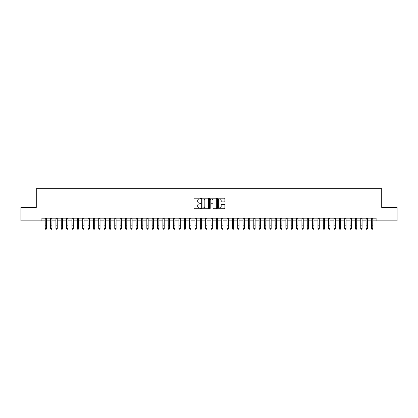 <?xml version="1.0" encoding="UTF-8"?>
<svg xmlns="http://www.w3.org/2000/svg" width="418" height="418" viewBox="0 0 418 418"><rect width="100%" height="100%" fill="white"/><g stroke="black" fill="none" stroke-linecap="round" stroke-linejoin="round"><path stroke-width="0.63" d="M200.447 198.576A0.366 0.366 0 0 0 200.076 198.205L194.501 198.205A0.522 0.522 0 0 0 193.973 198.733L193.973 208.18A0.522 0.522 0 0 0 194.501 208.707L200.076 208.707A0.366 0.366 0 0 0 200.447 208.336A0.366 0.366 0 0 0 200.076 207.971L199.355 207.971A1.677 1.677 0 0 1 197.677 206.288L197.677 205.504A1.677 1.677 0 0 1 199.355 203.822L200.076 203.822A0.366 0.366 0 0 0 200.447 203.456A0.366 0.366 0 0 0 200.076 203.091L199.355 203.091A1.677 1.677 0 0 1 197.677 201.408L197.677 200.624A1.677 1.677 0 0 1 199.355 198.942L200.076 198.942A0.366 0.366 0 0 0 200.447 198.576M224.341 201.91A0.522 0.522 0 0 0 224.863 201.382L224.863 198.733A0.522 0.522 0 0 0 224.341 198.205L218.144 198.205A0.522 0.522 0 0 0 217.621 198.733L217.621 208.18A0.522 0.522 0 0 0 218.144 208.707L224.341 208.707A0.522 0.522 0 0 0 224.863 208.18L224.863 204.977A0.522 0.522 0 0 0 224.341 204.454L221.692 204.454A0.522 0.522 0 0 0 221.164 204.977L221.164 206.565A1.406 1.406 0 0 1 219.758 207.971A1.406 1.406 0 0 1 218.358 206.565L218.358 200.347A1.406 1.406 0 0 1 219.758 198.942A1.406 1.406 0 0 1 221.164 200.347L221.164 201.382A0.522 0.522 0 0 0 221.692 201.91L224.341 201.91M41.889 220.835L20.9 220.835L20.9 207.469L36.272 207.469L36.272 188.753L381.728 188.753L381.728 207.469L397.1 207.469L397.1 220.835L376.111 220.835L376.111 218.165L41.889 218.165L41.889 220.835L45.233 220.835M208.54 198.733A0.522 0.522 0 0 0 208.018 198.205L201.821 198.205A0.522 0.522 0 0 0 201.298 198.733L201.298 208.18A0.522 0.522 0 0 0 201.821 208.707L208.018 208.707A0.522 0.522 0 0 0 208.54 208.18L208.54 198.733M209.982 198.205L216.179 198.205A0.522 0.522 0 0 1 216.702 198.733L216.702 208.18A0.522 0.522 0 0 1 216.179 208.707L213.525 208.707A0.522 0.522 0 0 1 213.002 208.18L213.002 204.35A0.522 0.522 0 0 0 212.48 203.822L210.719 203.822A0.522 0.522 0 0 0 210.197 204.35L210.197 208.336A0.366 0.366 0 0 1 209.826 208.707A0.366 0.366 0 0 1 209.46 208.336L209.46 198.733A0.522 0.522 0 0 1 209.982 198.205M46.57 220.835L50.578 220.835M51.916 220.835L55.928 220.835M57.261 220.835L61.274 220.835M62.611 220.835L66.624 220.835M67.956 220.835L71.969 220.835M73.307 220.835L77.314 220.835M78.652 220.835L82.665 220.835M84.002 220.835L88.01 220.835M89.347 220.835L93.36 220.835M94.698 220.835L98.705 220.835M100.043 220.835L104.056 220.835M105.393 220.835L109.401 220.835M110.739 220.835L114.751 220.835M116.084 220.835L120.097 220.835M121.434 220.835L125.447 220.835M126.779 220.835L130.792 220.835M132.13 220.835L136.137 220.835M137.475 220.835L141.488 220.835M142.825 220.835L146.833 220.835M148.171 220.835L152.183 220.835M153.521 220.835L157.529 220.835M158.866 220.835L162.879 220.835M164.217 220.835L168.224 220.835M169.562 220.835L173.574 220.835M174.907 220.835L178.92 220.835M180.257 220.835L184.27 220.835M185.602 220.835L189.615 220.835M190.953 220.835L194.96 220.835M196.298 220.835L200.311 220.835M201.648 220.835L205.656 220.835M206.994 220.835L211.006 220.835M212.344 220.835L216.352 220.835M217.689 220.835L221.702 220.835M223.04 220.835L227.047 220.835M228.385 220.835L232.398 220.835M233.73 220.835L237.743 220.835M239.08 220.835L243.093 220.835M244.425 220.835L248.438 220.835M249.776 220.835L253.783 220.835M255.121 220.835L259.134 220.835M260.471 220.835L264.479 220.835M265.817 220.835L269.829 220.835M271.167 220.835L275.175 220.835M276.512 220.835L280.525 220.835M281.863 220.835L285.87 220.835M287.208 220.835L291.221 220.835M292.553 220.835L296.566 220.835M297.903 220.835L301.916 220.835M303.249 220.835L307.261 220.835M308.599 220.835L312.607 220.835M313.944 220.835L317.957 220.835M319.295 220.835L323.302 220.835M324.64 220.835L328.652 220.835M329.99 220.835L333.998 220.835M335.335 220.835L339.348 220.835M340.686 220.835L344.693 220.835M346.031 220.835L350.044 220.835M351.376 220.835L355.389 220.835M356.726 220.835L360.739 220.835M362.072 220.835L366.084 220.835M367.422 220.835L371.43 220.835M372.767 220.835L376.111 220.835M202.401 198.942A0.366 0.366 0 0 0 202.03 199.308L202.03 207.605A0.366 0.366 0 0 0 202.401 207.971L203.158 207.971A1.677 1.677 0 0 0 204.841 206.288L204.841 200.624A1.677 1.677 0 0 0 203.158 198.942L202.401 198.942M213.002 200.374A1.406 1.406 0 0 0 211.597 198.968A1.406 1.406 0 0 0 210.197 200.374L210.197 202.563A0.522 0.522 0 0 0 210.719 203.091L212.48 203.091A0.522 0.522 0 0 0 213.002 202.563L213.002 200.374M46.57 218.165L46.57 228.662L46.168 229.247L45.63 229.132L46.168 229.247M45.233 218.165L45.233 228.364L46.57 228.364L46.168 229.132M45.63 229.247L45.233 228.662L45.63 229.132M51.916 218.165L51.916 228.662L51.513 229.247L50.98 229.132L51.513 229.247M50.578 218.165L50.578 228.364L51.916 228.364L51.513 229.132M50.98 229.247L50.578 228.662L50.98 229.132M57.261 218.165L57.261 228.662L56.864 229.247L56.325 229.132L56.864 229.247M55.928 218.165L55.928 228.364L57.261 228.364L56.864 229.132M56.325 229.247L55.928 228.662L56.325 229.132M62.611 218.165L62.611 228.662L62.209 229.247L61.676 229.132L62.209 229.247M61.274 218.165L61.274 228.364L62.611 228.364L62.209 229.132M61.676 229.247L61.274 228.662L61.676 229.132M67.956 218.165L67.956 228.662L67.559 229.247L67.021 229.132L67.559 229.247M66.624 218.165L66.624 228.364L67.956 228.364L67.559 229.132M67.021 229.247L66.624 228.662L67.021 229.132M73.307 218.165L73.307 228.662L72.904 229.247L72.371 229.132L72.904 229.247M71.969 218.165L71.969 228.364L73.307 228.364L72.904 229.132M72.371 229.247L71.969 228.662L72.371 229.132M78.652 218.165L78.652 228.662L78.255 229.247L77.717 229.132L78.255 229.247M77.314 218.165L77.314 228.364L78.652 228.364L78.255 229.132M77.717 229.247L77.314 228.662L77.717 229.132M84.002 218.165L84.002 228.662L83.6 229.247L83.067 229.132L83.6 229.247M82.665 218.165L82.665 228.364L84.002 228.364L83.6 229.132M83.067 229.247L82.665 228.662L83.067 229.132M89.347 218.165L89.347 228.662L88.945 229.247L88.412 229.132L88.945 229.247M88.01 218.165L88.01 228.364L89.347 228.364L88.945 229.132M88.412 229.247L88.01 228.662L88.412 229.132M94.698 218.165L94.698 228.662L94.296 229.247L93.763 229.132L94.296 229.247M93.36 218.165L93.36 228.364L94.698 228.364L94.296 229.132M93.763 229.247L93.36 228.662L93.763 229.132M100.043 218.165L100.043 228.662L99.641 229.247L99.108 229.132L99.641 229.247M98.705 218.165L98.705 228.364L100.043 228.364L99.641 229.132M99.108 229.247L98.705 228.662L99.108 229.132M105.393 218.165L105.393 228.662L104.991 229.247L104.453 229.132L104.991 229.247M104.056 218.165L104.056 228.364L105.393 228.364L104.991 229.132M104.453 229.247L104.056 228.662L104.453 229.132M110.739 218.165L110.739 228.662L110.336 229.247L109.803 229.132L110.336 229.247M109.401 218.165L109.401 228.364L110.739 228.364L110.336 229.132M109.803 229.247L109.401 228.662L109.803 229.132M116.084 218.165L116.084 228.662L115.687 229.247L115.149 229.132L115.687 229.247M114.751 218.165L114.751 228.364L116.084 228.364L115.687 229.132M115.149 229.247L114.751 228.662L115.149 229.132M121.434 218.165L121.434 228.662L121.032 229.247L120.499 229.132L121.032 229.247M120.097 218.165L120.097 228.364L121.434 228.364L121.032 229.132M120.499 229.247L120.097 228.662L120.499 229.132M126.779 218.165L126.779 228.662L126.382 229.247L125.844 229.132L126.382 229.247M125.447 218.165L125.447 228.364L126.779 228.364L126.382 229.132M125.844 229.247L125.447 228.662L125.844 229.132M132.13 218.165L132.13 228.662L131.727 229.247L131.195 229.132L131.727 229.247M130.792 218.165L130.792 228.364L132.13 228.364L131.727 229.132M131.195 229.247L130.792 228.662L131.195 229.132M137.475 218.165L137.475 228.662L137.078 229.247L136.54 229.132L137.078 229.247M136.137 218.165L136.137 228.364L137.475 228.364L137.078 229.132M136.54 229.247L136.137 228.662L136.54 229.132M142.825 218.165L142.825 228.662L142.423 229.247L141.89 229.132L142.423 229.247M141.488 218.165L141.488 228.364L142.825 228.364L142.423 229.132M141.89 229.247L141.488 228.662L141.89 229.132M148.171 218.165L148.171 228.662L147.768 229.247L147.235 229.132L147.768 229.247M146.833 218.165L146.833 228.364L148.171 228.364L147.768 229.132M147.235 229.247L146.833 228.662L147.235 229.132M153.521 218.165L153.521 228.662L153.119 229.247L152.586 229.132L153.119 229.247M152.183 218.165L152.183 228.364L153.521 228.364L153.119 229.132M152.586 229.247L152.183 228.662L152.586 229.132M158.866 218.165L158.866 228.662L158.464 229.247L157.931 229.132L158.464 229.247M157.529 218.165L157.529 228.364L158.866 228.364L158.464 229.132M157.931 229.247L157.529 228.662L157.931 229.132M164.217 218.165L164.217 228.662L163.814 229.247L163.276 229.132L163.814 229.247M162.879 218.165L162.879 228.364L164.217 228.364L163.814 229.132M163.276 229.247L162.879 228.662L163.276 229.132M169.562 218.165L169.562 228.662L169.159 229.247L168.626 229.132L169.159 229.247M168.224 218.165L168.224 228.364L169.562 228.364L169.159 229.132M168.626 229.247L168.224 228.662L168.626 229.132M174.907 218.165L174.907 228.662L174.51 229.247L173.972 229.132L174.51 229.247M173.574 218.165L173.574 228.364L174.907 228.364L174.51 229.132M173.972 229.247L173.574 228.662L173.972 229.132M180.257 218.165L180.257 228.662L179.855 229.247L179.322 229.132L179.855 229.247M178.92 218.165L178.92 228.364L180.257 228.364L179.855 229.132M179.322 229.247L178.92 228.662L179.322 229.132M185.602 218.165L185.602 228.662L185.205 229.247L184.667 229.132L185.205 229.247M184.27 218.165L184.27 228.364L185.602 228.364L185.205 229.132M184.667 229.247L184.27 228.662L184.667 229.132M190.953 218.165L190.953 228.662L190.551 229.247L190.018 229.132L190.551 229.247M189.615 218.165L189.615 228.364L190.953 228.364L190.551 229.132M190.018 229.247L189.615 228.662L190.018 229.132M196.298 218.165L196.298 228.662L195.901 229.247L195.363 229.132L195.901 229.247M194.96 218.165L194.96 228.364L196.298 228.364L195.901 229.132M195.363 229.247L194.96 228.662L195.363 229.132M201.648 218.165L201.648 228.662L201.246 229.247L200.713 229.132L201.246 229.247M200.311 218.165L200.311 228.364L201.648 228.364L201.246 229.132M200.713 229.247L200.311 228.662L200.713 229.132M206.994 218.165L206.994 228.662L206.591 229.247L206.058 229.132L206.591 229.247M205.656 218.165L205.656 228.364L206.994 228.364L206.591 229.132M206.058 229.247L205.656 228.662L206.058 229.132M212.344 218.165L212.344 228.662L211.942 229.247L211.409 229.132L211.942 229.247M211.006 218.165L211.006 228.364L212.344 228.364L211.942 229.132M211.409 229.247L211.006 228.662L211.409 229.132M217.689 218.165L217.689 228.662L217.287 229.247L216.754 229.132L217.287 229.247M216.352 218.165L216.352 228.364L217.689 228.364L217.287 229.132M216.754 229.247L216.352 228.662L216.754 229.132M223.04 218.165L223.04 228.662L222.637 229.247L222.099 229.132L222.637 229.247M221.702 218.165L221.702 228.364L223.04 228.364L222.637 229.132M222.099 229.247L221.702 228.662L222.099 229.132M228.385 218.165L228.385 228.662L227.982 229.247L227.449 229.132L227.982 229.247M227.047 218.165L227.047 228.364L228.385 228.364L227.982 229.132M227.449 229.247L227.047 228.662L227.449 229.132M233.73 218.165L233.73 228.662L233.333 229.247L232.795 229.132L233.333 229.247M232.398 218.165L232.398 228.364L233.73 228.364L233.333 229.132M232.795 229.247L232.398 228.662L232.795 229.132M239.08 218.165L239.08 228.662L238.678 229.247L238.145 229.132L238.678 229.247M237.743 218.165L237.743 228.364L239.08 228.364L238.678 229.132M238.145 229.247L237.743 228.662L238.145 229.132M244.425 218.165L244.425 228.662L244.028 229.247L243.49 229.132L244.028 229.247M243.093 218.165L243.093 228.364L244.425 228.364L244.028 229.132M243.49 229.247L243.093 228.662L243.49 229.132M249.776 218.165L249.776 228.662L249.374 229.247L248.841 229.132L249.374 229.247M248.438 218.165L248.438 228.364L249.776 228.364L249.374 229.132M248.841 229.247L248.438 228.662L248.841 229.132M255.121 218.165L255.121 228.662L254.724 229.247L254.186 229.132L254.724 229.247M253.783 218.165L253.783 228.364L255.121 228.364L254.724 229.132M254.186 229.247L253.783 228.662L254.186 229.132M260.471 218.165L260.471 228.662L260.069 229.247L259.536 229.132L260.069 229.247M259.134 218.165L259.134 228.364L260.471 228.364L260.069 229.132M259.536 229.247L259.134 228.662L259.536 229.132M265.817 218.165L265.817 228.662L265.414 229.247L264.881 229.132L265.414 229.247M264.479 218.165L264.479 228.364L265.817 228.364L265.414 229.132M264.881 229.247L264.479 228.662L264.881 229.132M271.167 218.165L271.167 228.662L270.765 229.247L270.232 229.132L270.765 229.247M269.829 218.165L269.829 228.364L271.167 228.364L270.765 229.132M270.232 229.247L269.829 228.662L270.232 229.132M276.512 218.165L276.512 228.662L276.11 229.247L275.577 229.132L276.11 229.247M275.175 218.165L275.175 228.364L276.512 228.364L276.11 229.132M275.577 229.247L275.175 228.662L275.577 229.132M281.863 218.165L281.863 228.662L281.46 229.247L280.922 229.132L281.46 229.247M280.525 218.165L280.525 228.364L281.863 228.364L281.46 229.132M280.922 229.247L280.525 228.662L280.922 229.132M287.208 218.165L287.208 228.662L286.805 229.247L286.273 229.132L286.805 229.247M285.87 218.165L285.87 228.364L287.208 228.364L286.805 229.132M286.273 229.247L285.87 228.662L286.273 229.132M292.553 218.165L292.553 228.662L292.156 229.247L291.618 229.132L292.156 229.247M291.221 218.165L291.221 228.364L292.553 228.364L292.156 229.132M291.618 229.247L291.221 228.662L291.618 229.132M297.903 218.165L297.903 228.662L297.501 229.247L296.968 229.132L297.501 229.247M296.566 218.165L296.566 228.364L297.903 228.364L297.501 229.132M296.968 229.247L296.566 228.662L296.968 229.132M303.249 218.165L303.249 228.662L302.851 229.247L302.313 229.132L302.851 229.247M301.916 218.165L301.916 228.364L303.249 228.364L302.851 229.132M302.313 229.247L301.916 228.662L302.313 229.132M308.599 218.165L308.599 228.662L308.197 229.247L307.664 229.132L308.197 229.247M307.261 218.165L307.261 228.364L308.599 228.364L308.197 229.132M307.664 229.247L307.261 228.662L307.664 229.132M313.944 218.165L313.944 228.662L313.547 229.247L313.009 229.132L313.547 229.247M312.607 218.165L312.607 228.364L313.944 228.364L313.547 229.132M313.009 229.247L312.607 228.662L313.009 229.132M319.295 218.165L319.295 228.662L318.892 229.247L318.359 229.132L318.892 229.247M317.957 218.165L317.957 228.364L319.295 228.364L318.892 229.132M318.359 229.247L317.957 228.662L318.359 229.132M324.64 218.165L324.64 228.662L324.237 229.247L323.704 229.132L324.237 229.247M323.302 218.165L323.302 228.364L324.64 228.364L324.237 229.132M323.704 229.247L323.302 228.662L323.704 229.132M329.99 218.165L329.99 228.662L329.588 229.247L329.055 229.132L329.588 229.247M328.652 218.165L328.652 228.364L329.99 228.364L329.588 229.132M329.055 229.247L328.652 228.662L329.055 229.132M335.335 218.165L335.335 228.662L334.933 229.247L334.4 229.132L334.933 229.247M333.998 218.165L333.998 228.364L335.335 228.364L334.933 229.132M334.4 229.247L333.998 228.662L334.4 229.132M340.686 218.165L340.686 228.662L340.283 229.247L339.745 229.132L340.283 229.247M339.348 218.165L339.348 228.364L340.686 228.364L340.283 229.132M339.745 229.247L339.348 228.662L339.745 229.132M346.031 218.165L346.031 228.662L345.629 229.247L345.096 229.132L345.629 229.247M344.693 218.165L344.693 228.364L346.031 228.364L345.629 229.132M345.096 229.247L344.693 228.662L345.096 229.132M351.376 218.165L351.376 228.662L350.979 229.247L350.441 229.132L350.979 229.247M350.044 218.165L350.044 228.364L351.376 228.364L350.979 229.132M350.441 229.247L350.044 228.662L350.441 229.132M356.726 218.165L356.726 228.662L356.324 229.247L355.791 229.132L356.324 229.247M355.389 218.165L355.389 228.364L356.726 228.364L356.324 229.132M355.791 229.247L355.389 228.662L355.791 229.132M362.072 218.165L362.072 228.662L361.675 229.247L361.136 229.132L361.675 229.247M360.739 218.165L360.739 228.364L362.072 228.364L361.675 229.132M361.136 229.247L360.739 228.662L361.136 229.132M367.422 218.165L367.422 228.662L367.02 229.247L366.487 229.132L367.02 229.247M366.084 218.165L366.084 228.364L367.422 228.364L367.02 229.132M366.487 229.247L366.084 228.662L366.487 229.132M372.767 218.165L372.767 228.662L372.37 229.247L371.832 229.132L372.37 229.247M371.43 218.165L371.43 228.364L372.767 228.364L372.37 229.132M371.832 229.247L371.43 228.662L371.832 229.132M46.57 223.98L45.233 223.98M46.57 225.814L45.233 225.814M46.57 218.337L45.233 218.337M51.916 223.98L50.578 223.98M51.916 225.814L50.578 225.814M51.916 218.337L50.578 218.337M57.261 223.98L55.928 223.98M57.261 225.814L55.928 225.814M57.261 218.337L55.928 218.337M62.611 223.98L61.274 223.98M62.611 225.814L61.274 225.814M62.611 218.337L61.274 218.337M67.956 223.98L66.624 223.98M67.956 225.814L66.624 225.814M67.956 218.337L66.624 218.337M73.307 223.98L71.969 223.98M73.307 225.814L71.969 225.814M73.307 218.337L71.969 218.337M78.652 223.98L77.314 223.98M78.652 225.814L77.314 225.814M78.652 218.337L77.314 218.337M84.002 223.98L82.665 223.98M84.002 225.814L82.665 225.814M84.002 218.337L82.665 218.337M89.347 223.98L88.01 223.98M89.347 225.814L88.01 225.814M89.347 218.337L88.01 218.337M94.698 223.98L93.36 223.98M94.698 225.814L93.36 225.814M94.698 218.337L93.36 218.337M100.043 223.98L98.705 223.98M100.043 225.814L98.705 225.814M100.043 218.337L98.705 218.337M105.393 223.98L104.056 223.98M105.393 225.814L104.056 225.814M105.393 218.337L104.056 218.337M110.739 223.98L109.401 223.98M110.739 225.814L109.401 225.814M110.739 218.337L109.401 218.337M116.084 223.98L114.751 223.98M116.084 225.814L114.751 225.814M116.084 218.337L114.751 218.337M121.434 223.98L120.097 223.98M121.434 225.814L120.097 225.814M121.434 218.337L120.097 218.337M126.779 223.98L125.447 223.98M126.779 225.814L125.447 225.814M126.779 218.337L125.447 218.337M132.13 223.98L130.792 223.98M132.13 225.814L130.792 225.814M132.13 218.337L130.792 218.337M137.475 223.98L136.137 223.98M137.475 225.814L136.137 225.814M137.475 218.337L136.137 218.337M142.825 223.98L141.488 223.98M142.825 225.814L141.488 225.814M142.825 218.337L141.488 218.337M148.171 223.98L146.833 223.98M148.171 225.814L146.833 225.814M148.171 218.337L146.833 218.337M153.521 223.98L152.183 223.98M153.521 225.814L152.183 225.814M153.521 218.337L152.183 218.337M158.866 223.98L157.529 223.98M158.866 225.814L157.529 225.814M158.866 218.337L157.529 218.337M164.217 223.98L162.879 223.98M164.217 225.814L162.879 225.814M164.217 218.337L162.879 218.337M169.562 223.98L168.224 223.98M169.562 225.814L168.224 225.814M169.562 218.337L168.224 218.337M174.907 223.98L173.574 223.98M174.907 225.814L173.574 225.814M174.907 218.337L173.574 218.337M180.257 223.98L178.92 223.98M180.257 225.814L178.92 225.814M180.257 218.337L178.92 218.337M185.602 223.98L184.27 223.98M185.602 225.814L184.27 225.814M185.602 218.337L184.27 218.337M190.953 223.98L189.615 223.98M190.953 225.814L189.615 225.814M190.953 218.337L189.615 218.337M196.298 223.98L194.96 223.98M196.298 225.814L194.96 225.814M196.298 218.337L194.96 218.337M201.648 223.98L200.311 223.98M201.648 225.814L200.311 225.814M201.648 218.337L200.311 218.337M206.994 223.98L205.656 223.98M206.994 225.814L205.656 225.814M206.994 218.337L205.656 218.337M212.344 223.98L211.006 223.98M212.344 225.814L211.006 225.814M212.344 218.337L211.006 218.337M217.689 223.98L216.352 223.98M217.689 225.814L216.352 225.814M217.689 218.337L216.352 218.337M223.04 223.98L221.702 223.98M223.04 225.814L221.702 225.814M223.04 218.337L221.702 218.337M228.385 223.98L227.047 223.98M228.385 225.814L227.047 225.814M228.385 218.337L227.047 218.337M233.73 223.98L232.398 223.98M233.73 225.814L232.398 225.814M233.73 218.337L232.398 218.337M239.08 223.98L237.743 223.98M239.08 225.814L237.743 225.814M239.08 218.337L237.743 218.337M244.425 223.98L243.093 223.98M244.425 225.814L243.093 225.814M244.425 218.337L243.093 218.337M249.776 223.98L248.438 223.98M249.776 225.814L248.438 225.814M249.776 218.337L248.438 218.337M255.121 223.98L253.783 223.98M255.121 225.814L253.783 225.814M255.121 218.337L253.783 218.337M260.471 223.98L259.134 223.98M260.471 225.814L259.134 225.814M260.471 218.337L259.134 218.337M265.817 223.98L264.479 223.98M265.817 225.814L264.479 225.814M265.817 218.337L264.479 218.337M271.167 223.98L269.829 223.98M271.167 225.814L269.829 225.814M271.167 218.337L269.829 218.337M276.512 223.98L275.175 223.98M276.512 225.814L275.175 225.814M276.512 218.337L275.175 218.337M281.863 223.98L280.525 223.98M281.863 225.814L280.525 225.814M281.863 218.337L280.525 218.337M287.208 223.98L285.87 223.98M287.208 225.814L285.87 225.814M287.208 218.337L285.87 218.337M292.553 223.98L291.221 223.98M292.553 225.814L291.221 225.814M292.553 218.337L291.221 218.337M297.903 223.98L296.566 223.98M297.903 225.814L296.566 225.814M297.903 218.337L296.566 218.337M303.249 223.98L301.916 223.98M303.249 225.814L301.916 225.814M303.249 218.337L301.916 218.337M308.599 223.98L307.261 223.98M308.599 225.814L307.261 225.814M308.599 218.337L307.261 218.337M313.944 223.98L312.607 223.98M313.944 225.814L312.607 225.814M313.944 218.337L312.607 218.337M319.295 223.98L317.957 223.98M319.295 225.814L317.957 225.814M319.295 218.337L317.957 218.337M324.64 223.98L323.302 223.98M324.64 225.814L323.302 225.814M324.64 218.337L323.302 218.337M329.99 223.98L328.652 223.98M329.99 225.814L328.652 225.814M329.99 218.337L328.652 218.337M335.335 223.98L333.998 223.98M335.335 225.814L333.998 225.814M335.335 218.337L333.998 218.337M340.686 223.98L339.348 223.98M340.686 225.814L339.348 225.814M340.686 218.337L339.348 218.337M346.031 223.98L344.693 223.98M346.031 225.814L344.693 225.814M346.031 218.337L344.693 218.337M351.376 223.98L350.044 223.98M351.376 225.814L350.044 225.814M351.376 218.337L350.044 218.337M356.726 223.98L355.389 223.98M356.726 225.814L355.389 225.814M356.726 218.337L355.389 218.337M362.072 223.98L360.739 223.98M362.072 225.814L360.739 225.814M362.072 218.337L360.739 218.337M367.422 223.98L366.084 223.98M367.422 225.814L366.084 225.814M367.422 218.337L366.084 218.337M372.767 223.98L371.43 223.98M372.767 225.814L371.43 225.814M372.767 218.337L371.43 218.337"/></g></svg>
